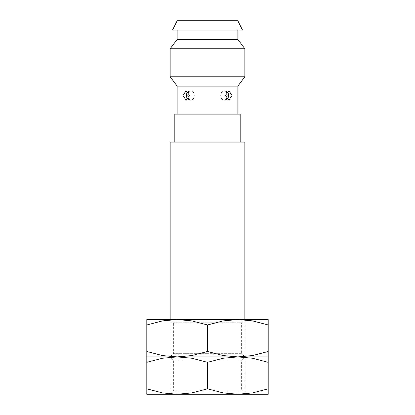 <?xml version="1.0" encoding="UTF-8"?>
<svg xmlns="http://www.w3.org/2000/svg" width="415" height="415" viewBox="0 0 415 415"><rect width="100%" height="100%" fill="white"/><g stroke="black" fill="none" stroke-linecap="round" stroke-linejoin="round"><path stroke-width="0.31" stroke-dasharray="2.08 1.56" d="M170.15 142.138L244.85 142.138M146.806 394.25L177.153 394.25L191.772 392.922L207.5 388.829L223.229 392.922L237.847 394.25L252.465 392.922L268.194 388.829C268.194 396.086 268.194 396.086 268.194 388.819L268.194 362.321C268.194 355.064 268.194 355.064 268.194 362.331L252.465 358.228L237.847 356.9L252.465 355.572L268.194 351.479C268.194 358.736 268.194 358.736 268.194 351.469L268.194 324.971C268.194 317.714 268.194 317.714 268.194 324.981L252.465 320.878L237.847 319.55L223.229 320.878L207.5 324.971L191.772 320.878L177.153 319.55L162.535 320.878L146.806 324.971L146.806 351.479C146.806 358.736 146.806 358.736 146.806 351.469L162.535 355.572L177.153 356.9L146.806 356.9L177.153 356.9L162.535 358.228L146.806 362.321L146.806 388.829C146.806 396.086 146.806 396.086 146.806 388.819L162.535 392.922L177.153 394.25L244.85 394.25L244.85 319.55L207.5 319.55L244.85 319.55L241.613 322.787L207.5 322.787L241.613 322.787L241.613 353.663L207.5 353.663L241.613 353.663L244.85 356.9L207.5 356.9L268.194 356.9L237.847 356.9L223.229 358.228L207.5 362.321L191.772 358.228L177.153 356.9L207.5 356.9L170.15 356.9L244.85 356.9L241.613 360.137L207.5 360.137L241.613 360.137L241.613 391.013L207.5 391.013L241.613 391.013L244.85 394.25L170.15 394.25L268.194 394.25M174.819 114.125L240.181 114.125M177.153 86.113L237.847 86.113M232.006 95.45L228.961 90.781L225.402 95.45L228.961 100.119L232.006 95.45M170.15 76.775L244.85 76.775M170.15 48.763L244.85 48.763M177.153 39.425L237.847 39.425M172.484 30.088L242.516 30.088M177.153 20.75L237.847 20.75M227.306 95.45A4.669 3.299 -90 0 1 224.007 100.119A4.669 3.299 -90 0 1 220.707 95.45A4.669 3.299 -90 0 0 224.007 100.119A4.669 3.299 -90 0 0 227.306 95.45A4.669 3.299 -90 0 0 224.007 90.781A4.669 3.299 -90 0 0 220.707 95.45A4.669 3.299 -90 0 1 224.007 90.781A4.669 3.299 -90 0 1 227.306 95.45M194.293 95.45A4.669 3.299 90 0 1 190.993 100.119A4.669 3.299 90 0 1 187.694 95.45A4.669 3.299 90 0 0 190.993 100.119A4.669 3.299 90 0 0 194.293 95.45A4.669 3.299 90 0 0 190.993 90.781A4.669 3.299 90 0 0 187.694 95.45A4.669 3.299 90 0 1 190.993 90.781A4.669 3.299 90 0 1 194.293 95.45M182.994 95.45L186.039 100.119L189.598 95.45L186.039 90.781L182.994 95.45M207.5 30.088L177.153 30.088L207.5 30.088M146.806 362.331C146.806 355.064 146.806 355.064 146.806 362.331M207.5 391.013L173.387 391.013L207.5 391.013M207.5 360.137L173.387 360.137L207.5 360.137M207.5 362.321L207.5 388.829M177.153 356.9L237.847 356.9L223.229 355.572L207.5 351.479L191.772 355.572L177.153 356.9M146.806 319.55L268.194 319.55M146.806 324.981C146.806 317.714 146.806 317.714 146.806 324.981M207.5 356.9L170.15 356.9L207.5 356.9M207.5 353.663L173.387 353.663L207.5 353.663M207.5 322.787L173.387 322.787L207.5 322.787M207.5 319.55L170.15 319.55L207.5 319.55M207.5 324.971L207.5 351.479M226.855 91.751A4.669 4.669 0 0 0 224.007 90.781A4.669 4.669 0 0 1 228.675 95.45A4.669 4.669 0 0 1 224.007 100.119L228.961 100.119L224.007 100.119A4.669 4.669 0 0 0 226.855 99.149M186.039 100.119L190.993 100.119L186.039 100.119M188.145 99.149A4.669 4.669 0 0 0 190.993 100.119A4.669 4.669 0 0 1 186.325 95.45A4.669 4.669 0 0 1 190.993 90.781A4.669 4.669 0 0 0 188.145 91.751M228.961 90.781L224.007 90.781L228.961 90.781M186.039 90.781L190.993 90.781L186.039 90.781M170.15 394.25L170.15 319.55L173.387 322.787L173.387 353.663L170.15 356.9L173.387 360.137L173.387 391.013L170.15 394.25"/><path stroke-width="0.62" d="M244.85 319.55L244.85 142.138L170.15 142.138L170.15 319.55M268.194 394.25L177.153 394.25L162.535 392.922L146.806 388.829C146.806 396.086 146.806 396.086 146.806 388.819L146.806 362.321C146.806 355.064 146.806 355.064 146.806 362.331L162.535 358.228L177.153 356.9L191.772 358.228L207.5 362.321L223.229 358.228L237.847 356.9L252.465 358.228L268.194 362.321C268.194 355.064 268.194 355.064 268.194 362.331L268.194 388.829C268.194 396.086 268.194 396.086 268.194 388.819L252.465 392.922L237.847 394.25L223.229 392.922L207.5 388.829L191.772 392.922L177.153 394.25L146.806 394.25M240.181 142.138L240.181 114.125L174.819 114.125L174.819 142.138M237.847 114.125L237.847 86.113L177.153 86.113L170.15 76.775L170.15 48.763L244.85 48.763L244.85 76.775L170.15 76.775M225.402 95.45L228.961 90.781L232.006 95.45L228.961 100.119L225.402 95.45M244.85 48.763L237.847 39.425L177.153 39.425L177.153 30.088M237.847 20.75L177.153 20.75L172.484 30.088L242.516 30.088L237.847 20.75M189.598 95.45L186.039 100.119L182.994 95.45L186.039 90.781L189.598 95.45M207.5 356.9L146.806 356.9L177.153 356.9L162.535 355.572L146.806 351.479C146.806 358.736 146.806 358.736 146.806 351.469L146.806 324.971C146.806 317.714 146.806 317.714 146.806 324.981L162.535 320.878L177.153 319.55L191.772 320.878L207.5 324.971L223.229 320.878L237.847 319.55L252.465 320.878L268.194 324.971C268.194 317.714 268.194 317.714 268.194 324.981L268.194 351.479C268.194 358.736 268.194 358.736 268.194 351.469L252.465 355.572L237.847 356.9L177.153 356.9L191.772 355.572L207.5 351.479L223.229 355.572L237.847 356.9L207.5 356.9M268.194 356.9L237.847 356.9L268.194 356.9M207.5 362.321L207.5 388.829M268.194 319.55L146.806 319.55M207.5 324.971L207.5 351.479M237.847 86.113L244.85 76.775M237.847 39.425L237.847 30.088M226.855 99.149A4.669 4.669 0 0 0 226.855 91.751M188.145 91.751A4.669 4.669 0 0 0 188.145 99.149M177.153 39.425L170.15 48.763M177.153 114.125L177.153 86.113"/></g></svg>
